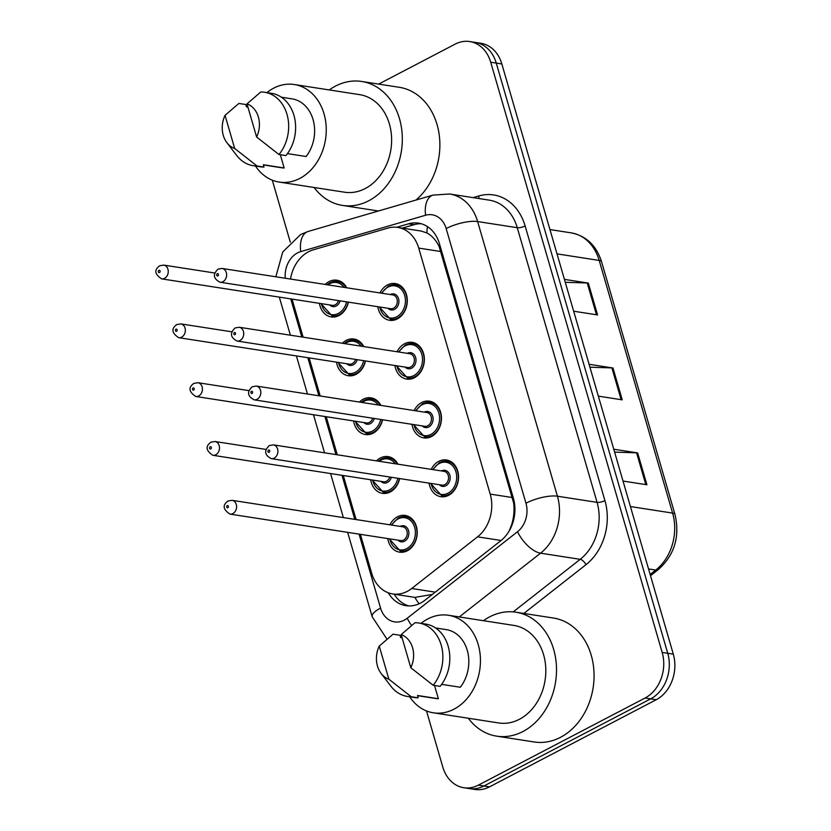 <?xml version="1.0" encoding="UTF-8"?>
<svg xmlns="http://www.w3.org/2000/svg" width="831" height="831" viewBox="0 0 831 831"><rect width="100%" height="100%" fill="white"/><g stroke="black" fill="none" stroke-linecap="round" stroke-linejoin="round"><path stroke-width="1.25" d="M397.031 351.742A18.583 14.781 98.8 0 1 404.562 343.743A18.583 14.781 98.8 0 1 412.353 342.362A18.583 14.781 98.8 0 1 424.34 358.099A18.583 14.781 98.8 0 1 414.43 377.71A18.583 14.781 98.8 0 1 406.65 379.092A18.583 14.781 98.8 0 1 394.891 365.515M414.118 410.545A18.583 14.781 98.8 0 1 421.649 402.547A18.583 14.781 98.8 0 1 429.43 401.176A18.583 14.781 98.8 0 1 441.427 416.902A18.583 14.781 98.8 0 1 431.518 436.514A18.583 14.781 98.8 0 1 423.737 437.895A18.583 14.781 98.8 0 1 411.979 424.319M431.196 469.359A18.583 14.781 98.8 0 1 438.737 461.361A18.583 14.781 98.8 0 1 446.517 459.979A18.583 14.781 98.8 0 1 458.515 475.716A18.583 14.781 98.8 0 1 448.605 495.328A18.583 14.781 98.8 0 1 440.825 496.699A18.583 14.781 98.8 0 1 429.066 483.123M379.944 292.938A18.583 14.781 98.8 0 1 387.485 284.94A18.583 14.781 98.8 0 1 395.265 283.558A18.583 14.781 98.8 0 1 407.263 299.295A18.583 14.781 98.8 0 1 397.353 318.907A18.583 14.781 98.8 0 1 389.562 320.288A18.583 14.781 98.8 0 1 377.804 306.701M342.32 343.255A18.583 14.781 98.8 0 1 346.184 340.388A18.583 14.781 98.8 0 1 353.964 339.006A18.583 14.781 98.8 0 1 363.781 346.589M365.484 360.955A18.583 14.781 98.8 0 1 356.052 374.355A18.583 14.781 98.8 0 1 348.272 375.737A18.583 14.781 98.8 0 1 336.513 362.16M359.397 402.059A18.583 14.781 98.8 0 1 363.272 399.192A18.583 14.781 98.8 0 1 371.052 397.82A18.583 14.781 98.8 0 1 380.868 405.393M382.572 419.759A18.583 14.781 98.8 0 1 373.14 433.159A18.583 14.781 98.8 0 1 365.36 434.54A18.583 14.781 98.8 0 1 353.591 420.964M376.485 460.862A18.583 14.781 98.8 0 1 380.349 458.006A18.583 14.781 98.8 0 1 388.139 456.624A18.583 14.781 98.8 0 1 397.956 464.197M399.649 478.563A18.583 14.781 98.8 0 1 390.227 491.973A18.583 14.781 98.8 0 1 382.437 493.344A18.583 14.781 98.8 0 1 370.678 479.767M389.905 524.808A18.583 14.781 98.8 0 1 397.436 516.809A18.583 14.781 98.8 0 1 405.216 515.428A18.583 14.781 98.8 0 1 417.214 531.165A18.583 14.781 98.8 0 1 407.304 550.776A18.583 14.781 98.8 0 1 399.524 552.158A18.583 14.781 98.8 0 1 387.765 538.581M325.233 284.451A18.583 14.781 98.8 0 1 329.097 281.584A18.583 14.781 98.8 0 1 336.877 280.203A18.583 14.781 98.8 0 1 346.704 287.775M348.397 302.141A18.583 14.781 98.8 0 1 338.965 315.551A18.583 14.781 98.8 0 1 331.185 316.923A18.583 14.781 98.8 0 1 319.426 303.346M360.384 534.333L371.696 573.276A34.84 27.714 -81.2 0 0 392.679 593.947A34.84 27.714 -81.2 0 0 411.709 588.493L477.555 536.836A34.84 27.714 -81.2 0 0 490.197 494.102L418.72 248.095A34.84 27.714 -81.2 0 0 397.737 227.424A34.84 27.714 -81.2 0 0 387.859 228.109L313.308 249.819A34.84 27.714 -81.2 0 0 308.602 251.72A34.84 27.714 -81.2 0 0 290.507 279.06M509.278 530.791L511.657 524.631C513.849 517.578 514.514 510.369 513.641 503.004L439.121 246.485C435.995 240.128 431.933 235.62 426.926 232.971L421.213 231.07L397.737 227.424M419.063 603.805A34.84 16.08 -128.1 0 1 414.898 597.396L432.359 594.435M292.045 299.098L303.107 337.168M309.132 357.912L320.184 395.982M326.209 416.715L337.272 454.786M343.296 475.519L356.094 519.562M378.656 84.097L455.128 44.136A34.84 27.714 98.8 0 1 469.723 41.55A34.84 27.714 98.8 0 1 490.706 62.221L662.172 652.408A34.84 27.714 98.8 0 1 645.095 698.009L478.376 785.139L483.943 786.001A34.84 27.714 98.8 0 1 469.349 788.588A34.84 27.714 98.8 0 0 483.943 786.001L650.663 698.871L483.943 786.001L489.501 786.864A34.84 27.714 98.8 0 1 474.906 789.45L463.781 787.726A34.84 27.714 98.8 0 1 442.798 767.055L426.5 710.931M662.172 652.408L667.729 653.27A34.84 27.714 98.8 0 1 650.663 698.871A34.84 27.714 98.8 0 0 667.729 653.27L496.263 63.083L667.729 653.27L673.297 654.132A34.84 27.714 98.8 0 1 656.22 699.733L489.501 786.864M469.723 41.55L475.28 42.412A34.84 27.714 98.8 0 1 496.263 63.083A34.84 27.714 98.8 0 0 475.28 42.412L480.848 43.274A34.84 27.714 98.8 0 1 501.831 63.945L673.297 654.132M564.415 279.372L588.306 283.08L597.562 314.928L573.67 311.22M613.756 449.218L637.647 452.916L646.902 484.764L623.011 481.056M589.086 364.29L612.977 367.998L622.232 399.846L598.341 396.138M589.937 367.209L611.907 367.904A9.286 2.846 -16.2 0 1 612.977 367.998M614.608 452.126L636.577 452.822A9.286 2.846 -16.2 0 1 637.647 452.916M565.267 282.291L587.237 282.987A9.286 2.846 -16.2 0 1 588.306 283.08M290.299 242.133L272.298 180.192M478.376 785.139A34.84 27.714 98.8 0 1 463.781 787.726M388.285 592.794A34.84 27.714 -81.2 0 0 405.964 605.674A34.84 27.714 -81.2 0 0 424.984 600.211L500.709 540.804A34.84 27.714 -81.2 0 0 513.35 498.081L439.474 243.805A34.84 27.714 -81.2 0 0 418.492 223.134A34.84 27.714 -81.2 0 0 408.613 223.809L396.667 227.289M408.769 605.924A34.84 27.714 98.8 0 1 394.154 594.175M402.287 228.13L414.181 224.671A34.84 27.714 98.8 0 1 421.244 223.736M329.253 89.945A62.709 49.881 98.8 0 1 335.444 86.123A62.709 49.881 98.8 0 1 361.714 81.469A62.709 49.881 98.8 0 1 402.194 134.57A62.709 49.881 98.8 0 1 368.756 200.759A62.709 49.881 98.8 0 1 342.486 205.413A62.709 49.881 98.8 0 1 314.118 187.494M266.896 92.615A49.361 39.265 98.8 0 1 273.628 88.179A49.361 39.265 98.8 0 1 294.299 84.523A49.361 39.265 98.8 0 1 326.157 126.322A49.361 39.265 98.8 0 1 299.835 178.405A49.361 39.265 98.8 0 1 279.164 182.072A49.361 39.265 98.8 0 1 255.501 166.055M294.299 84.523L359.667 94.661A49.361 39.265 98.8 0 1 391.526 136.461A49.361 39.265 98.8 0 1 365.204 188.554A49.361 39.265 98.8 0 1 344.533 192.21L279.164 182.072M287.443 153.621L306.109 156.508A34.84 27.714 98.8 0 0 313.484 121.16A34.84 27.714 98.8 0 0 292.065 98.868L281.377 97.206M246.984 103.875A23.226 18.479 98.8 0 1 256.613 137.011L246.984 103.875L260.799 91.981A37.166 29.563 98.8 0 1 264.611 92.262A37.166 29.563 98.8 0 1 287.568 116.527A37.166 29.563 98.8 0 1 278.967 154.514L285.916 155.594A37.166 29.563 98.8 0 0 294.527 117.607A37.166 29.563 98.8 0 0 271.56 93.332L264.611 92.262M256.613 137.011L278.967 154.514M225.045 115.332L234.674 148.479A23.226 18.479 98.8 0 1 226.936 142.724A23.226 18.479 98.8 0 1 225.045 115.332L238.861 103.449L245.81 104.519L246.485 106.846L247.908 107.064M280.317 154.732L284.171 167.976A34.84 27.714 98.8 0 1 281.387 167.727L263.365 164.933M284.171 167.976L263.313 164.746L263.978 167.062A37.166 29.563 98.8 0 1 260.165 166.782L253.216 165.701A37.166 29.563 98.8 0 1 236.679 155.449L226.936 142.724M361.714 81.469L399.264 87.297A62.709 49.881 98.8 0 1 439.08 133.884A62.709 49.881 98.8 0 1 415.926 200.074M263.978 167.062L257.028 165.982A37.166 29.563 98.8 0 1 253.216 165.701M257.028 165.982L234.674 148.479M483.455 620.695A62.709 49.881 98.8 0 1 489.646 616.862A62.709 49.881 98.8 0 1 515.906 612.208A62.709 49.881 98.8 0 1 556.386 665.319A62.709 49.881 98.8 0 1 522.948 731.509A62.709 49.881 98.8 0 1 496.678 736.152A62.709 49.881 98.8 0 1 468.32 718.244M515.906 612.208L553.467 618.035A62.709 49.881 98.8 0 1 593.936 671.147A62.709 49.881 98.8 0 1 560.499 737.326A62.709 49.881 98.8 0 1 534.24 741.979L496.678 736.152M421.088 623.354A49.361 39.265 98.8 0 1 427.82 618.929A49.361 39.265 98.8 0 1 448.491 615.272A49.361 39.265 98.8 0 1 480.349 657.061A49.361 39.265 98.8 0 1 454.027 709.155A49.361 39.265 98.8 0 1 433.356 712.811A49.361 39.265 98.8 0 1 409.693 696.804M448.491 615.272L513.859 625.411A49.361 39.265 98.8 0 1 545.718 667.2A49.361 39.265 98.8 0 1 519.406 719.293A49.361 39.265 98.8 0 1 498.725 722.96L433.356 712.811M441.635 684.36L460.301 687.258A34.84 27.714 98.8 0 0 467.687 651.909A34.84 27.714 98.8 0 0 446.268 629.618L435.569 627.956M401.176 634.614A23.226 18.479 98.8 0 1 410.805 667.76L401.176 634.614L414.991 622.72A37.166 29.563 98.8 0 1 418.803 623.001A37.166 29.563 98.8 0 1 441.77 647.276A37.166 29.563 98.8 0 1 433.159 685.263L440.118 686.344A37.166 29.563 98.8 0 0 448.719 648.357A37.166 29.563 98.8 0 0 425.763 624.081L418.803 623.001M410.805 667.76L433.159 685.263M379.248 646.082L388.877 679.228A23.226 18.479 98.8 0 1 381.128 673.463A23.226 18.479 98.8 0 1 379.248 646.082L393.053 634.188L400.012 635.268L400.687 637.585L402.111 637.813M434.52 685.471L438.363 698.726A34.84 27.714 98.8 0 1 435.579 698.466L417.557 695.672M438.363 698.726L417.505 695.485L418.18 697.811A37.166 29.563 98.8 0 1 414.368 697.531L407.408 696.451A37.166 29.563 98.8 0 1 390.882 686.198L381.128 673.463M418.18 697.811L411.22 696.731A37.166 29.563 98.8 0 1 407.408 696.451M411.22 696.731L388.877 679.228M440.118 246.007A34.84 10.689 163.8 0 0 439.121 246.485M426.926 232.971A34.84 19.788 -106.2 0 1 427.446 226.593M514.379 502.641A34.84 10.689 163.8 0 0 513.641 503.004M511.979 525.15A34.84 16.08 -128.1 0 1 511.657 524.631M441.022 251.554L418.72 248.095M512.498 497.561L490.197 494.102M501.103 540.482L477.555 536.836M435.267 592.15L411.709 588.493M557.009 253.881L599.193 260.425A11.613 3.563 -16.2 0 1 601.571 261.775L674.98 514.441A11.613 3.563 163.8 0 0 672.601 513.091L599.193 260.425A46.453 36.948 -81.2 0 0 571.219 232.867C586.219 235.859 596.336 245.498 601.571 261.775M674.98 514.441C680.07 536.649 674.533 555.015 658.349 569.547A11.613 5.36 -128.1 0 1 655.742 570.066A46.453 36.948 -81.2 0 0 672.601 513.091L630.417 506.546M650.143 574.46L655.742 570.066L648.544 568.944M501.831 63.945L490.706 62.221M656.22 699.733L645.095 698.009M621.131 399.68L611.907 367.904M596.461 314.752L587.237 282.987M645.812 484.598L636.577 452.822M359.075 534.125L380.567 608.095A23.226 18.479 -81.2 0 0 404.292 620.155A23.226 18.479 -81.2 0 0 407.242 618.233L517.536 531.705A23.226 18.479 -81.2 0 0 525.961 503.222L446.164 228.567A23.226 18.479 -81.2 0 0 425.597 215.239L300.729 251.606A23.226 18.479 -81.2 0 0 297.581 252.873A23.226 18.479 -81.2 0 0 285.262 278.25M411.553 625.463A23.226 10.72 -128.1 0 1 407.242 618.233M473.099 197.633L478.833 195.96A52.26 41.571 98.8 0 1 525.13 225.949L604.926 500.605A52.26 41.571 98.8 0 1 585.959 564.696L523.831 613.444M449.654 193.997A46.453 36.948 98.8 0 1 477.628 221.555L517.266 227.704A46.453 36.948 -81.2 0 0 489.293 200.146L449.654 193.997L433.003 195.098L308.135 231.465A23.226 13.192 -106.2 0 0 300.729 251.606M446.164 228.567A23.226 7.126 -16.2 0 1 477.628 221.555L557.424 496.211A46.453 36.948 98.8 0 1 540.566 553.176L580.204 559.325A46.453 36.948 -81.2 0 0 597.063 502.36L517.266 227.704A5.807 1.776 163.8 0 0 525.13 225.949M517.536 531.705A23.226 10.72 -128.1 0 0 540.566 553.176L459.294 616.945M513.215 611.886L580.204 559.325A5.807 2.68 51.9 0 1 585.959 564.696M525.961 503.222A23.226 7.126 -16.2 0 1 557.424 496.211L597.063 502.36A5.807 1.776 163.8 0 0 604.926 500.605M290.736 298.9L301.798 336.971M307.823 357.704L318.886 395.774M324.911 416.518L335.973 454.578M341.998 475.322L354.785 519.354M478.791 198.516A5.807 3.303 73.8 0 0 478.833 195.96M425.597 215.239A23.226 13.192 -106.2 0 1 433.003 195.098M347.659 532.359L372.174 616.727A23.226 7.126 -16.2 0 1 380.567 608.095M414.181 224.671L408.613 223.809M330.104 282.748A17.42 13.857 98.8 0 1 337.396 281.46A17.42 13.857 98.8 0 1 346.112 287.682M348.179 302.11A17.42 13.857 98.8 0 1 339.36 314.596A17.42 13.857 98.8 0 1 332.057 315.884L336.441 316.569M321.42 303.658A16.256 12.932 -81.2 0 0 338.352 313.422A16.256 12.932 -81.2 0 0 346.569 301.861M344.044 287.37A16.256 12.932 -81.2 0 0 329.72 283.703A16.256 12.932 -81.2 0 0 327.892 284.856M340.128 300.864A8.133 6.471 98.8 0 1 336.191 305.995A8.133 6.471 98.8 0 1 329.678 304.935M161.609 278.863C154.628 274.24 153.995 269.878 159.677 265.775L163.749 265.099A6.97 5.547 98.8 0 1 168.246 270.999A6.97 5.547 98.8 0 1 164.528 278.354A6.97 5.547 98.8 0 1 161.609 278.863L332.265 305.341A6.97 5.547 -81.2 0 0 335.184 304.821A6.97 5.547 -81.2 0 0 338.508 300.614M159.51 272.506A1.163 0.924 -81.2 0 0 158.898 270.376A1.163 0.924 -81.2 0 0 159.51 272.506M388.482 286.103A17.42 13.857 98.8 0 1 395.785 284.815A17.42 13.857 98.8 0 1 407.024 299.565A17.42 13.857 98.8 0 1 397.737 317.951A17.42 13.857 98.8 0 1 390.445 319.239L379.279 306.93M379.798 307.013A16.256 12.932 -81.2 0 0 396.73 316.777A16.256 12.932 -81.2 0 0 404.697 295.504A16.256 12.932 -81.2 0 0 388.098 287.059A16.256 12.932 -81.2 0 0 381.938 293.25M390.196 294.527A8.133 6.471 98.8 0 1 390.258 294.496A8.133 6.471 98.8 0 1 398.558 298.713A8.133 6.471 98.8 0 1 394.58 309.35A8.133 6.471 98.8 0 1 388.056 308.301M219.997 282.218L390.653 308.696A6.97 5.547 -81.2 0 0 393.572 308.187A6.97 5.547 -81.2 0 0 397.291 300.832A6.97 5.547 -81.2 0 0 392.793 294.932L222.126 268.455A6.97 5.547 98.8 0 1 226.624 274.355A6.97 5.547 98.8 0 1 222.916 281.709A6.97 5.547 98.8 0 1 219.997 282.218C213.287 278.645 212.643 274.282 218.065 269.13L222.126 268.455M217.275 273.731A1.163 0.924 -81.2 0 0 217.888 275.861A1.163 0.924 -81.2 0 0 217.275 273.731M347.192 341.562A17.42 13.857 98.8 0 1 354.484 340.263A17.42 13.857 98.8 0 1 363.199 346.496M365.266 360.914A17.42 13.857 98.8 0 1 356.437 373.399A17.42 13.857 98.8 0 1 349.145 374.698L353.528 375.373M338.508 362.461A16.256 12.932 -81.2 0 0 355.439 372.236A16.256 12.932 -81.2 0 0 363.656 360.664M361.121 346.174A16.256 12.932 -81.2 0 0 346.797 342.507A16.256 12.932 -81.2 0 0 344.979 343.67M357.216 359.667A8.133 6.471 98.8 0 1 353.279 364.799A8.133 6.471 98.8 0 1 346.756 363.749M178.696 337.677C171.716 333.054 171.072 328.681 176.764 324.578L180.836 323.903A6.97 5.547 98.8 0 1 185.334 329.803A6.97 5.547 98.8 0 1 181.615 337.157A6.97 5.547 98.8 0 1 178.696 337.677L349.352 364.144A6.97 5.547 -81.2 0 0 352.271 363.635A6.97 5.547 -81.2 0 0 355.595 359.418M176.598 331.309A1.163 0.924 -81.2 0 0 175.975 329.19A1.163 0.924 -81.2 0 0 176.598 331.309M364.269 400.365A17.42 13.857 98.8 0 1 371.571 399.067A17.42 13.857 98.8 0 1 380.286 405.299M382.343 419.728A17.42 13.857 98.8 0 1 373.524 432.213A17.42 13.857 98.8 0 1 366.232 433.502L370.616 434.177M355.585 421.275A16.256 12.932 -81.2 0 0 372.517 431.04A16.256 12.932 -81.2 0 0 380.733 419.468M378.209 404.977A16.256 12.932 -81.2 0 0 363.885 401.321A16.256 12.932 -81.2 0 0 362.056 402.474M374.303 418.471A8.133 6.471 98.8 0 1 370.366 423.613A8.133 6.471 98.8 0 1 363.843 422.553M195.784 396.48C188.803 391.858 188.159 387.495 193.852 383.382L197.913 382.707A6.97 5.547 98.8 0 1 202.411 388.607A6.97 5.547 98.8 0 1 198.702 395.961A6.97 5.547 98.8 0 1 195.784 396.48L366.44 422.958A6.97 5.547 -81.2 0 0 369.359 422.439A6.97 5.547 -81.2 0 0 372.683 418.222M193.675 390.113A1.163 0.924 -81.2 0 0 193.062 387.994A1.163 0.924 -81.2 0 0 193.675 390.113M381.356 459.169A17.42 13.857 98.8 0 1 388.659 457.881A17.42 13.857 98.8 0 1 397.374 464.103M399.431 478.531A17.42 13.857 98.8 0 1 390.612 491.017A17.42 13.857 98.8 0 1 383.309 492.305L387.703 492.991M372.672 480.079A16.256 12.932 -81.2 0 0 389.604 489.843A16.256 12.932 -81.2 0 0 397.82 478.282M395.296 463.781A16.256 12.932 -81.2 0 0 380.972 460.125A16.256 12.932 -81.2 0 0 379.144 461.278M391.391 477.285A8.133 6.471 98.8 0 1 387.443 482.416A8.133 6.471 98.8 0 1 380.93 481.357M212.861 455.284C205.891 450.662 205.247 446.299 210.939 442.196L215 441.51A6.97 5.547 98.8 0 1 219.498 447.41A6.97 5.547 98.8 0 1 215.78 454.765A6.97 5.547 98.8 0 1 212.861 455.284L383.527 481.762A6.97 5.547 -81.2 0 0 386.446 481.242A6.97 5.547 -81.2 0 0 389.76 477.025M210.762 448.927A1.163 0.924 -81.2 0 0 210.15 446.798A1.163 0.924 -81.2 0 0 210.762 448.927M398.444 517.973A17.42 13.857 98.8 0 1 405.736 516.685A17.42 13.857 98.8 0 1 416.985 531.435A17.42 13.857 98.8 0 1 407.699 549.821A17.42 13.857 98.8 0 1 400.397 551.109L404.78 551.794M389.76 538.883A16.256 12.932 -81.2 0 0 406.691 548.657A16.256 12.932 -81.2 0 0 414.659 527.373A16.256 12.932 -81.2 0 0 398.059 518.928A16.256 12.932 -81.2 0 0 391.889 525.119M400.147 526.397A8.133 6.471 98.8 0 1 400.21 526.366A8.133 6.471 98.8 0 1 408.52 530.583A8.133 6.471 98.8 0 1 404.531 541.22A8.133 6.471 98.8 0 1 398.018 540.171M400.604 540.566A6.97 5.547 -81.2 0 0 403.523 540.057A6.97 5.547 -81.2 0 0 407.242 532.702A6.97 5.547 -81.2 0 0 402.744 526.802L232.088 500.324A6.97 5.547 98.8 0 1 236.586 506.224A6.97 5.547 98.8 0 1 232.867 513.579A6.97 5.547 98.8 0 1 229.948 514.098L400.604 540.566M227.85 507.731A1.163 0.924 -81.2 0 0 227.237 505.612A1.163 0.924 -81.2 0 0 227.85 507.731M405.57 344.917A17.42 13.857 98.8 0 1 412.872 343.619A17.42 13.857 98.8 0 1 424.111 358.369A17.42 13.857 98.8 0 1 414.825 376.755A17.42 13.857 98.8 0 1 407.522 378.053L396.356 365.744M396.886 365.827A16.256 12.932 -81.2 0 0 413.817 375.591A16.256 12.932 -81.2 0 0 421.784 354.307A16.256 12.932 -81.2 0 0 405.185 345.862A16.256 12.932 -81.2 0 0 399.025 352.053M407.273 353.331A8.133 6.471 98.8 0 1 407.346 353.3A8.133 6.471 98.8 0 1 415.645 357.517A8.133 6.471 98.8 0 1 411.657 368.154A8.133 6.471 98.8 0 1 405.144 367.105M237.074 341.032L407.741 367.51A6.97 5.547 -81.2 0 0 410.659 366.99A6.97 5.547 -81.2 0 0 414.368 359.636A6.97 5.547 -81.2 0 0 409.87 353.736L239.214 327.258A6.97 5.547 98.8 0 1 243.712 333.158A6.97 5.547 98.8 0 1 239.993 340.513A6.97 5.547 98.8 0 1 237.074 341.032C230.364 337.459 229.72 333.086 235.152 327.933L239.214 327.258M234.363 332.545A1.163 0.924 -81.2 0 0 234.976 334.664A1.163 0.924 -81.2 0 0 234.363 332.545M422.657 403.721A17.42 13.857 98.8 0 1 429.949 402.433A17.42 13.857 98.8 0 1 441.199 417.183A17.42 13.857 98.8 0 1 431.912 435.569A17.42 13.857 98.8 0 1 424.61 436.857L413.443 424.548M413.973 424.631A16.256 12.932 -81.2 0 0 430.905 434.395A16.256 12.932 -81.2 0 0 438.872 413.111A16.256 12.932 -81.2 0 0 422.273 404.676A16.256 12.932 -81.2 0 0 416.102 410.857M424.361 412.134A8.133 6.471 98.8 0 1 424.423 412.103A8.133 6.471 98.8 0 1 432.733 416.321A8.133 6.471 98.8 0 1 428.744 426.968A8.133 6.471 98.8 0 1 422.231 425.908M254.161 399.836L424.818 426.313A6.97 5.547 -81.2 0 0 427.736 425.794A6.97 5.547 -81.2 0 0 431.455 418.44A6.97 5.547 -81.2 0 0 426.957 412.54L256.301 386.062A6.97 5.547 98.8 0 1 260.799 391.962A6.97 5.547 98.8 0 1 257.08 399.316A6.97 5.547 98.8 0 1 254.161 399.836C247.451 396.262 246.807 391.9 252.229 386.747L256.301 386.062M251.45 391.349A1.163 0.924 -81.2 0 0 252.063 393.468A1.163 0.924 -81.2 0 0 251.45 391.349M439.744 462.524A17.42 13.857 98.8 0 1 447.036 461.236A17.42 13.857 98.8 0 1 458.276 475.986A17.42 13.857 98.8 0 1 448.989 494.372A17.42 13.857 98.8 0 1 441.697 495.66L430.531 483.351M431.06 483.434A16.256 12.932 -81.2 0 0 447.992 493.199A16.256 12.932 -81.2 0 0 455.959 471.925A16.256 12.932 -81.2 0 0 439.35 463.48A16.256 12.932 -81.2 0 0 433.19 469.66M441.448 470.948A8.133 6.471 98.8 0 1 441.51 470.907A8.133 6.471 98.8 0 1 449.81 475.135A8.133 6.471 98.8 0 1 445.832 485.771A8.133 6.471 98.8 0 1 439.308 484.712M271.249 458.639L441.905 485.117A6.97 5.547 -81.2 0 0 444.824 484.598A6.97 5.547 -81.2 0 0 448.543 477.243A6.97 5.547 -81.2 0 0 444.045 471.343L273.389 444.876A6.97 5.547 98.8 0 1 277.886 450.776A6.97 5.547 98.8 0 1 274.168 458.13A6.97 5.547 98.8 0 1 271.249 458.639C264.538 455.066 263.894 450.703 269.317 445.551L273.389 444.876M268.527 450.153A1.163 0.924 -81.2 0 0 269.151 452.282A1.163 0.924 -81.2 0 0 268.527 450.153M415.209 597.447L392.679 593.947M658.349 569.547L650.507 575.696M571.219 232.867L549.945 229.564M308.135 231.465L300.739 234.446L282.748 251.959L275.84 276.785M372.174 616.727L386.945 639.122M279.32 297.124L290.383 335.194M296.407 355.938L307.47 393.998M313.495 414.742L324.547 452.812M330.572 473.545L343.369 517.588M341.79 282.135L337.396 281.46L329.876 282.779L327.04 284.732M163.749 265.099L214.741 273.004M320.891 303.575L332.057 315.884M381.408 293.166L388.254 286.134L395.785 284.815L400.168 285.5M390.445 319.239L394.829 319.925M358.867 340.949L354.484 340.263L346.963 341.593L344.117 343.535M180.836 323.903L231.818 331.808M337.978 362.389L349.145 374.698M375.955 399.753L371.571 399.067L364.04 400.397L361.205 402.339M197.913 382.707L248.905 390.622M355.066 421.192L366.232 433.502M393.042 458.556L388.659 457.881L381.128 459.2L378.292 461.143M215 441.51L265.993 449.426M372.143 479.996L383.309 492.305M410.13 517.37L405.736 516.685L398.215 518.014L391.37 525.036M232.088 500.324L228.016 501C222.334 505.103 222.968 509.465 229.948 514.098M389.23 538.8L400.397 551.109M398.496 351.97L405.341 344.948L412.872 343.619L417.255 344.304M407.522 378.053L411.916 378.728M415.583 410.774L422.428 403.752L429.949 402.433L434.343 403.108M424.61 436.857L428.993 437.542M432.671 469.577L439.516 462.555L447.036 461.236L451.42 461.911M441.697 495.66L446.081 496.346M342.486 205.413L378.448 210.991"/></g></svg>
